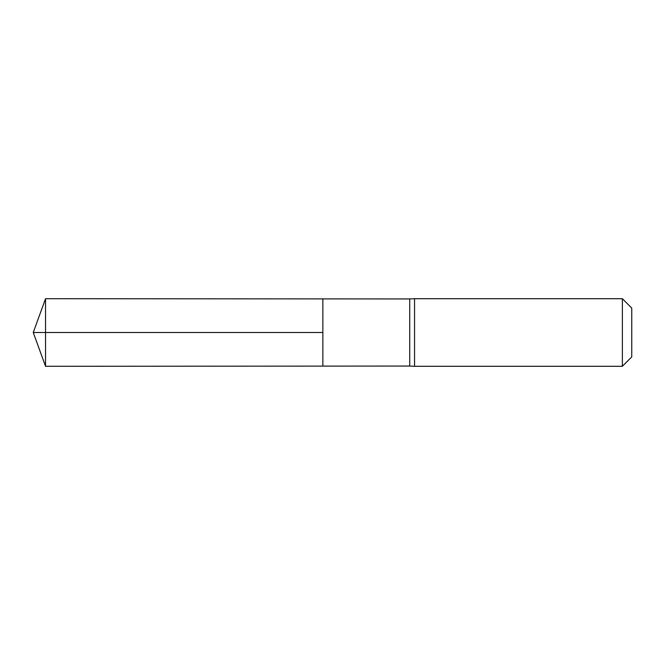 <?xml version="1.0" encoding="UTF-8"?>
<svg xmlns="http://www.w3.org/2000/svg" width="665" height="665" viewBox="0 0 665 665"><rect width="100%" height="100%" fill="white"/><g stroke="black" fill="none" stroke-linecap="round" stroke-linejoin="round"><path stroke-width="1" d="M45.544 366.29L33.25 332.5L45.544 298.71L409.723 298.942L409.723 366.058L322.849 366.116L322.849 298.884L322.849 366.116L45.544 366.29L45.544 332.5L322.849 332.5L33.25 332.5L322.849 332.5M409.723 366.058L414.553 366.29L414.553 298.71L409.723 298.942M622.365 298.71L622.365 366.29L631.75 356.897L631.75 308.103L622.365 298.71L414.553 298.71M45.544 298.71L45.544 332.5M622.365 366.29L414.553 366.29"/></g></svg>

